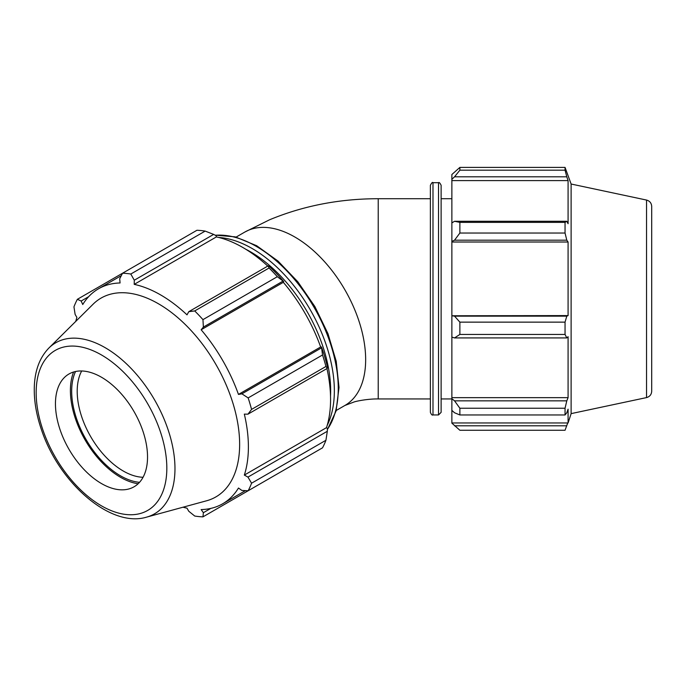 <?xml version="1.0" encoding="UTF-8"?>
<svg xmlns="http://www.w3.org/2000/svg" width="686" height="686" viewBox="0 0 686 686"><rect width="100%" height="100%" fill="white"/><g stroke="black" fill="none" stroke-linecap="round" stroke-linejoin="round"><path stroke-width="1.03" d="M205.165 231.096L130.803 274.031A133.478 77.064 -120 0 0 122.562 273.217L196.925 230.282A133.478 77.064 60 0 1 205.165 231.096L213.655 234.398L216.116 235.718L216.399 236.919A124.14 71.67 60 0 1 267.772 266.082M283.755 281.612A125.469 72.442 -120 0 0 269.469 266.528L268.149 265.859L269.084 268.003A133.478 77.064 60 0 1 277.324 276.698L283.755 281.612L283.327 282.323A124.14 71.67 60 0 1 320.654 346.979L321.485 346.962L322.523 354.979A133.478 77.064 60 0 1 325.936 366.47L327.316 368.348L327.402 366.873A125.469 72.442 -120 0 0 321.485 346.962M326.939 368.562A124.14 71.67 60 0 1 326.51 427.635L327.402 428.484L327.316 431.271L325.936 440.275A133.478 77.064 60 0 1 322.523 447.821L248.152 490.756L241.901 490.456L238.471 488.029A124.14 71.67 -120 0 1 222.684 503.781A124.14 71.67 -120 0 1 201.144 509.578L203.373 512.699L202.962 516.85L277.324 473.915M216.399 236.919L134.216 284.364L134.285 280.222L213.655 234.398M130.803 274.031L134.285 280.222M81.162 301.025L77.364 299.31L122.562 273.217L119.69 278.782L120.084 282.966A124.14 71.67 -120 0 0 98.544 288.763A124.14 71.67 -120 0 0 82.749 304.515L81.162 301.025L88.614 296.721M183.008 507.203A124.14 71.67 -120 0 0 187.012 508.18L188.779 511.259L194.721 516.035A133.478 77.064 -120 0 0 202.962 516.85M326.51 427.635L244.327 475.081A124.14 71.67 -120 0 0 248.392 446.946A124.14 71.67 -120 0 0 244.327 414.13L247.946 414.173L327.316 368.348M325.936 366.47L251.565 409.405L247.946 414.173M283.327 282.323L201.144 329.769L203.373 327.093L282.743 281.269M277.324 276.698L202.962 319.633L203.373 327.093M75.546 371.503A69.02 39.848 -120 0 0 85.973 439.366A69.02 39.848 -120 0 0 139.524 482.327M143.057 477.276A65.11 37.593 60 0 1 90.689 436.639A65.11 37.593 60 0 1 81.685 370.98M73.616 372.001A70.821 40.886 -120 0 0 85.073 439.889A70.821 40.886 -120 0 0 138.135 483.75M327.316 431.271L247.946 477.096L251.565 483.21L325.936 440.275M247.946 477.096L244.327 475.081M146.538 517.15L206.589 500.78A114.794 66.276 -120 0 0 239.637 444.374A114.794 66.276 -120 0 0 183.788 323.08A114.794 66.276 -120 0 0 93.09 304.207L48.895 348.025C39.694 357.535 34.832 370.526 34.3 386.998C33.914 400.547 36.324 414.859 41.529 429.942C59.039 482.738 110.455 528.126 146.538 517.15A98.767 57.024 -120 0 0 174.973 468.624A98.767 57.024 -120 0 0 126.927 364.266A98.767 57.024 -120 0 0 48.895 348.025M251.565 409.405A133.478 77.064 -120 0 0 248.152 397.914L322.523 354.979M321.271 348.008L241.901 393.833L248.152 397.914M241.901 393.833L238.471 394.424A124.14 71.67 -120 0 0 201.144 329.769M202.962 319.633A133.478 77.064 -120 0 0 194.721 310.938L269.084 268.003M268.149 265.859L188.779 311.684L194.721 310.938M188.779 311.684L187.012 314.848A124.14 71.67 -120 0 0 134.216 284.364M77.364 299.31A133.478 77.064 -120 0 0 73.951 306.856L75.117 314.385L76.901 317.464A124.14 71.67 -120 0 0 75.743 321.408M248.152 490.756A133.478 77.064 -120 0 0 251.565 483.21M210.825 508.395L203.373 512.699M320.654 346.979L238.471 394.424M147.533 456.987A65.11 37.593 -120 0 0 115.857 388.19A65.11 37.593 -120 0 0 64.415 377.48A65.11 37.593 -120 0 0 68.934 449.201A65.11 37.593 -120 0 0 128.779 488.981A65.11 37.593 -120 0 0 147.533 456.987M454.544 240.186L459.877 233.043L459.877 222.375L454.544 221.286L451.868 222.907L451.868 241.403L454.544 240.186L566.79 240.186L565.05 233.043L459.877 233.043M459.877 222.375L565.05 222.375L566.79 221.286L454.544 221.286M565.05 222.375L565.05 233.043M454.544 337.924L459.877 334.434L459.877 322.137L454.544 316.135L451.868 315.774L451.868 337.109L454.544 337.924L566.79 337.924L565.05 334.434L459.877 334.434M459.877 322.137L565.05 322.137L566.79 316.135L454.544 316.135M565.05 322.137L565.05 334.434M454.544 412.758L459.877 414.97L459.877 408.239L454.544 400.847L451.868 398.72L451.868 410.391L454.544 412.758M459.877 408.239L565.05 408.239L566.79 400.847L454.544 400.847M565.05 408.239L565.05 414.97L459.877 414.97M646.546 200.063C649.753 200.972 651.477 203.099 651.7 206.435L651.7 391.226C651.477 394.553 649.753 396.68 646.546 397.588L646.546 200.063L571.121 184.028L571.121 413.624L568.085 422.962L568.085 409.199L566.79 412.758L565.05 414.97M567.716 422.962L565.05 430.259L459.877 430.259L451.868 423.151L451.868 410.391M566.79 425.792L454.544 425.792M454.544 176.799L459.877 170.188L459.877 167.401L451.868 174.51L451.868 179.338L454.544 176.799L566.79 176.799L565.05 170.188L459.877 170.188M459.877 167.401L565.05 167.401L571.121 184.028M565.05 167.401L565.05 170.188M566.79 176.799L568.085 180.607L568.085 223.713L566.79 221.286M566.79 240.186L568.085 242.012L568.085 315.594L566.79 316.135M566.79 337.924L568.085 336.697L568.085 397.657L566.79 400.847M451.868 398.72L451.868 397.657L568.085 397.657M451.868 315.774L568.085 315.594M441.124 412.346L441.124 185.306C439.94 182.913 439.074 182.047 438.526 182.699L438.526 414.953L441.124 412.346M432.986 182.699C432.557 181.901 431.691 182.768 430.388 185.306L430.388 412.346C431.331 414.601 432.197 415.476 432.986 414.953L432.986 182.699L438.526 182.699M451.868 397.657L451.868 337.109M451.868 315.594L451.868 242.012L568.085 242.012M451.868 242.012L451.868 241.403M451.868 222.907L451.868 180.607L568.085 180.607M451.868 180.607L451.868 179.338M651.7 206.435L651.7 233.712M378.226 398.935C367.765 398.78 356.308 401.173 354.113 401.962L344.921 405.46A100.113 57.796 -120 0 0 365.655 359.635A100.113 57.796 -120 0 0 294.86 237.022A100.113 57.796 -120 0 0 244.808 232.065L269.581 219.777C303.452 205.749 339.664 198.734 378.226 198.717L378.226 398.935L430.388 398.935M327.222 425.311A116.131 67.048 -120 0 0 334.348 390.788A116.131 67.048 -120 0 0 218.774 237.467M245.665 249.181A113.524 65.539 60 0 1 330.661 390.788A113.524 65.539 60 0 1 330.523 396.156M215.293 235.281A116.131 67.048 60 0 1 338.258 388.525A116.131 67.048 60 0 1 327.376 429.41M166.827 468.126A92.396 53.345 60 0 1 68.823 476.881A92.396 53.345 60 0 1 68.823 346.216A92.396 53.345 60 0 1 166.827 468.126M215.052 235.152L235.229 236.859L256.667 245.725L278.002 261.057L297.844 281.809L314.883 306.565L327.968 333.653L336.209 361.239L339.021 387.461L336.08 410.983L327.368 429.693M245.459 490.627L222.684 503.781M121.319 275.618L98.544 288.763M244.808 232.065L236.104 237.09M344.921 405.46L336.217 410.485M432.986 414.953L438.526 414.953M451.868 422.962L568.085 422.962M646.546 397.588L571.121 413.624M378.226 198.717L430.388 198.717M441.124 398.935L451.868 398.935M441.124 198.717L451.868 198.717"/></g></svg>
